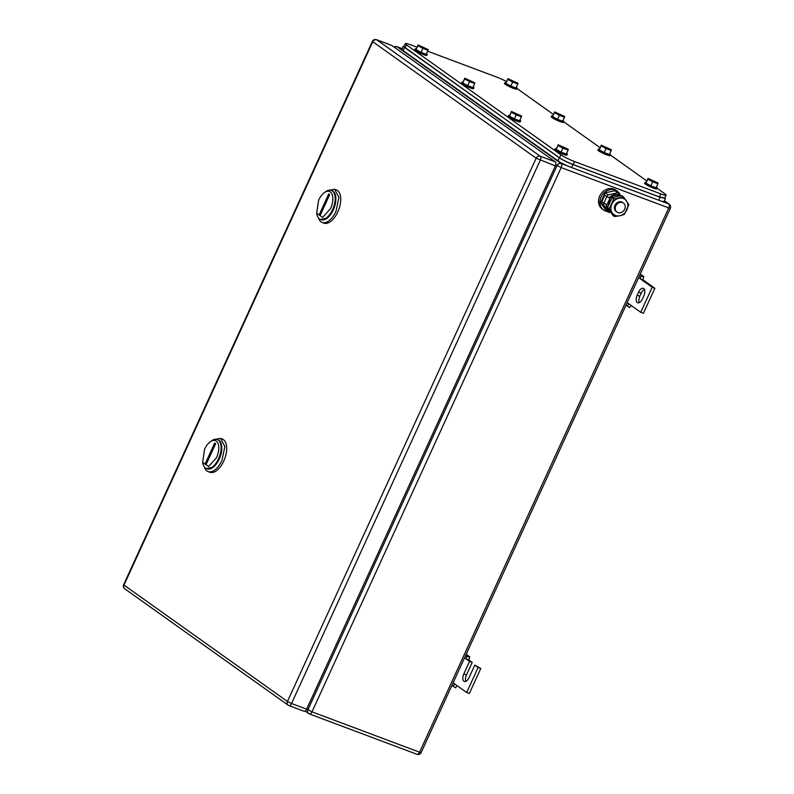 <?xml version="1.0" encoding="UTF-8"?>
<svg xmlns="http://www.w3.org/2000/svg" width="794" height="794" viewBox="0 0 794 794"><rect width="100%" height="100%" fill="white"/><g stroke="black" fill="none" stroke-linecap="round" stroke-linejoin="round"><path stroke-width="1.19" d="M631.131 305.452L629.622 307.635L627.29 306.037L628.828 303.814L640.738 312.3L652.192 287.289L640.282 278.803L642.942 279.806L643.815 276.62L640.927 276.252L640.282 278.803L638.614 277.622M640.242 274.069L643.815 276.62M626.019 305.134L627.29 306.037M627.171 302.633L628.828 303.814M639.656 275.349L640.927 276.252M652.192 287.289L654.861 288.291L642.942 279.806M640.738 312.3L643.408 313.302L654.861 288.291M637.205 295.189A6.094 3.136 110.6 0 0 637.681 302.762A6.094 3.136 110.6 0 0 642.445 298.921L643.815 295.924A6.094 3.136 110.6 0 0 643.339 288.351A6.094 3.136 110.6 0 0 638.575 292.182L637.205 295.189L639.865 296.192L641.244 293.185A6.094 3.136 110.6 0 1 644.44 289.473M639.249 302.643A6.094 3.136 110.6 0 1 639.865 296.192M457.066 685.649L455.558 687.822L453.225 686.224L454.764 684.011L466.673 692.497L478.127 667.476L474.792 665.104L469.065 677.61A6.094 3.136 110.6 0 1 464.301 681.451A6.094 3.136 110.6 0 1 463.825 673.878L469.552 661.372L466.217 659L468.877 659.993L469.75 656.807L466.862 656.44L466.217 659L464.55 657.809M466.177 654.266L469.75 656.807M451.955 685.321L453.225 686.224M453.106 682.83L454.764 684.011M465.592 655.536L466.862 656.44M469.552 661.372L472.222 662.375L468.877 659.993M465.87 681.331A6.094 3.136 110.6 0 1 466.495 674.88L472.222 662.375M474.792 665.104L480.797 668.479L478.127 667.476M466.673 692.497L469.343 693.49L480.797 668.479M316.667 213.288L318.612 200.187A13.845 7.136 110.6 0 1 324.448 192.555A13.845 7.136 110.6 0 1 332.14 194.52A13.845 7.136 110.6 0 1 330.522 208.673L322.652 217.358L316.667 213.288L317.054 214.856A15.513 7.99 110.6 0 0 320.448 219.452A15.513 7.99 110.6 0 0 332.577 209.685A15.513 7.99 110.6 0 0 331.346 190.411A15.513 7.99 110.6 0 0 325.758 191.632L324.448 192.555M328.736 193.944L319.446 214.241L320.399 214.916L329.689 194.619L328.736 193.944A11.076 9.409 125.5 0 1 329.153 195.79M320.448 219.452L327.426 217.983L333.282 209.944A15.513 7.99 -69.4 0 0 332.061 190.679L331.346 190.411M318.503 217.993A17.726 9.131 -69.4 0 0 322.166 222.459L323.942 223.124A17.726 9.131 -69.4 0 0 337.797 211.958A17.726 9.131 -69.4 0 0 336.398 189.935L334.621 189.27L328.914 190.223M322.166 222.459A17.726 9.131 -69.4 0 0 336.011 211.293L338.929 197.369L334.621 189.27M331.703 190.56A15.513 7.99 110.6 0 1 333.282 209.944A15.513 7.99 110.6 0 1 320.816 219.571M202.609 462.416L204.554 449.315A13.845 7.136 110.6 0 1 210.39 441.682A13.845 7.136 110.6 0 1 218.082 443.648A13.845 7.136 110.6 0 1 216.464 457.801L208.594 466.485L202.609 462.416L202.996 463.974A15.513 7.99 110.6 0 0 206.39 468.579A15.513 7.99 110.6 0 0 218.519 458.803A15.513 7.99 110.6 0 0 217.288 439.529A15.513 7.99 110.6 0 0 211.7 440.759L210.39 441.682M214.678 443.072L205.388 463.359L206.341 464.043L215.631 443.747L214.678 443.072A11.076 9.409 125.5 0 1 215.095 444.908M206.39 468.579L213.368 467.11L219.223 459.071A15.513 7.99 -69.4 0 0 218.003 439.797L217.288 439.529M204.435 467.11A17.726 9.131 -69.4 0 0 208.107 471.586L209.884 472.251A17.726 9.131 -69.4 0 0 223.739 461.086A17.726 9.131 -69.4 0 0 222.34 439.062L220.563 438.397L214.856 439.35M208.107 471.586A17.726 9.131 -69.4 0 0 221.953 460.421L224.871 446.496L220.563 438.397M217.645 439.687A15.513 7.99 110.6 0 1 219.223 459.071A15.513 7.99 110.6 0 1 206.758 468.698M391.452 45.318A3.325 1.707 -69.4 0 1 391.68 45.367A3.325 1.707 -69.4 0 1 391.889 45.476L555.324 161.877A3.325 1.707 -69.4 0 1 555.373 165.896L306.643 709.171L291.527 703.504L540.257 160.229A3.325 1.707 -69.4 0 0 540.208 156.21L376.773 39.809A3.325 1.707 -69.4 0 0 376.564 39.7A3.325 3.325 0 0 0 372.376 41.427L123.646 584.702A3.325 3.325 0 0 0 124.737 588.791A3.325 2.819 -54.5 0 1 123.993 585.079L123.646 584.702M303.844 711.156A3.325 1.707 -69.4 0 0 304.052 711.265A3.325 1.707 -69.4 0 0 306.643 709.171M405.317 43.591L403.948 46.598L405.129 47.868L559.512 157.827C562.936 160.08 567.482 162.323 573.169 164.557L659.417 196.912L664.727 198.123L666.097 195.126A11.076 1.29 24.6 0 1 660.787 193.905L574.538 161.549A11.076 1.29 24.6 0 1 560.882 154.82L406.498 44.871A11.076 1.29 24.6 0 1 405.317 43.591A11.076 1.29 24.6 0 1 410.627 44.811L417.068 47.233M666.097 195.126A11.076 1.29 24.6 0 0 664.915 193.845L656.995 188.208M516.904 88.442L553.438 114.455M563.601 121.7L600.135 147.714M610.298 154.949L646.832 180.972M506.582 81.554A11.076 1.29 24.6 0 0 496.875 77.167L427.589 51.173M554.599 111.914L554.42 112.649L559.363 115.309L557.537 119.308L552.584 116.649L554.599 111.914L564.683 116.5L564.504 117.234L559.363 115.309M554.42 112.649L552.584 116.649M564.504 117.234L562.668 121.234L557.537 119.308M562.986 120.529A6.65 0.774 -155.4 0 1 563.76 121.343A6.65 0.774 -155.4 0 1 560.574 120.609A6.65 0.774 -155.4 0 1 554.47 117.83A6.65 0.774 -155.4 0 1 551.671 115.805A6.65 0.774 -155.4 0 1 552.793 115.864M563.76 121.343L563.303 122.345A6.65 0.774 -155.4 0 1 560.117 121.611A6.65 0.774 -155.4 0 1 554.014 118.832A6.65 0.774 -155.4 0 1 551.215 116.807L551.671 115.805M507.902 78.656L507.723 79.39L512.676 82.05L510.84 86.05L505.887 83.39L507.902 78.656L517.986 83.241L517.807 83.975L512.676 82.05M507.723 79.39L505.887 83.39M517.807 83.975L515.971 87.975L510.84 86.05M516.299 87.28A6.65 0.774 -155.4 0 1 517.063 88.084A6.65 0.774 -155.4 0 1 513.887 87.36A6.65 0.774 -155.4 0 1 507.773 84.571A6.65 0.774 -155.4 0 1 504.984 82.556A6.65 0.774 -155.4 0 1 506.096 82.606M517.063 88.084L516.606 89.087A6.65 0.774 -155.4 0 1 513.42 88.352A6.65 0.774 -155.4 0 1 507.316 85.573A6.65 0.774 -155.4 0 1 504.518 83.549L504.984 82.556M418.101 44.97L417.922 45.705L422.865 48.365L421.038 52.364L416.086 49.704L418.101 44.97L428.184 49.556L428.006 50.29L422.865 48.365M417.922 45.705L416.086 49.704M428.006 50.29L426.17 54.29L421.038 52.364M426.487 53.585A6.65 0.774 -155.4 0 1 427.261 54.399A6.65 0.774 -155.4 0 1 424.075 53.664A6.65 0.774 -155.4 0 1 417.972 50.885A6.65 0.774 -155.4 0 1 415.173 48.861A6.65 0.774 -155.4 0 1 416.294 48.92M427.261 54.399L426.805 55.401A6.65 0.774 -155.4 0 1 423.619 54.667A6.65 0.774 -155.4 0 1 417.515 51.888A6.65 0.774 -155.4 0 1 414.716 49.863L415.173 48.861M464.798 78.229L464.619 78.953L469.562 81.613L467.735 85.623L462.783 82.963L464.798 78.229L474.881 82.814L474.693 83.539L469.562 81.613M464.619 78.953L462.783 82.963M474.693 83.539L472.867 87.548L467.735 85.623M473.184 86.844A6.65 0.774 -155.4 0 1 473.958 87.658A6.65 0.774 -155.4 0 1 470.773 86.923A6.65 0.774 -155.4 0 1 464.669 84.144A6.65 0.774 -155.4 0 1 461.87 82.119A6.65 0.774 -155.4 0 1 462.991 82.169M473.958 87.658L473.502 88.65A6.65 0.774 -155.4 0 1 470.316 87.926A6.65 0.774 -155.4 0 1 464.212 85.137A6.65 0.774 -155.4 0 1 461.413 83.122L461.87 82.119M511.495 111.478L511.316 112.212L516.259 114.872L514.433 118.872L509.48 116.212L511.495 111.478L521.579 116.063L521.39 116.797L516.259 114.872M511.316 112.212L509.48 116.212M521.39 116.797L519.564 120.807L514.433 118.872M519.881 120.102A6.65 0.774 -155.4 0 1 520.656 120.906A6.65 0.774 -155.4 0 1 517.47 120.182A6.65 0.774 -155.4 0 1 511.366 117.393A6.65 0.774 -155.4 0 1 508.567 115.378A6.65 0.774 -155.4 0 1 509.688 115.428M520.656 120.906L520.199 121.909A6.65 0.774 -155.4 0 1 517.013 121.174A6.65 0.774 -155.4 0 1 510.909 118.395A6.65 0.774 -155.4 0 1 508.11 116.381L508.567 115.378M601.296 145.173L601.118 145.907L606.06 148.567L604.234 152.567L599.281 149.907L601.296 145.173L611.38 149.758L611.201 150.493L606.06 148.567M601.118 145.907L599.281 149.907M611.201 150.493L609.365 154.493L604.234 152.567M609.683 153.788A6.65 0.774 -155.4 0 1 610.457 154.602A6.65 0.774 -155.4 0 1 607.271 153.867A6.65 0.774 -155.4 0 1 601.167 151.088A6.65 0.774 -155.4 0 1 598.368 149.064A6.65 0.774 -155.4 0 1 599.49 149.123M610.457 154.602L610 155.604A6.65 0.774 -155.4 0 1 606.814 154.87A6.65 0.774 -155.4 0 1 600.711 152.091A6.65 0.774 -155.4 0 1 597.912 150.066L598.368 149.064M558.192 144.736L558.003 145.471L562.956 148.131L561.12 152.13L556.177 149.471L558.192 144.736L568.276 149.322L568.087 150.056L562.956 148.131M558.003 145.471L556.177 149.471M568.087 150.056L566.261 154.056L561.12 152.13M566.579 153.351A6.65 0.774 -155.4 0 1 567.353 154.165A6.65 0.774 -155.4 0 1 564.167 153.431A6.65 0.774 -155.4 0 1 558.063 150.652A6.65 0.774 -155.4 0 1 555.264 148.637A6.65 0.774 -155.4 0 1 556.386 148.686M567.353 154.165L566.896 155.167A6.65 0.774 -155.4 0 1 563.71 154.433A6.65 0.774 -155.4 0 1 557.606 151.654A6.65 0.774 -155.4 0 1 554.808 149.629L555.264 148.637M647.993 178.432L647.815 179.166L652.757 181.826L650.931 185.826L645.979 183.166L647.993 178.432L658.077 183.017L657.889 183.751L652.757 181.826M647.815 179.166L645.979 183.166M657.889 183.751L656.062 187.751L650.931 185.826M656.38 187.047A6.65 0.774 -155.4 0 1 657.154 187.86A6.65 0.774 -155.4 0 1 653.968 187.126A6.65 0.774 -155.4 0 1 647.864 184.347A6.65 0.774 -155.4 0 1 645.065 182.322A6.65 0.774 -155.4 0 1 646.187 182.382M657.154 187.86L656.698 188.863A6.65 0.774 -155.4 0 1 653.512 188.128A6.65 0.774 -155.4 0 1 647.408 185.349A6.65 0.774 -155.4 0 1 644.609 183.325L645.065 182.322M665.402 198.46L664.032 201.468A11.076 1.29 24.6 0 1 658.722 200.247L571.591 167.554L572.96 164.557L660.092 197.249L665.402 198.46L664.906 197.716M404.146 46.151L403.263 46.26L401.893 49.258A11.076 1.29 24.6 0 0 403.074 50.538L557.934 160.825A11.076 1.29 24.6 0 0 571.591 167.554M403.263 46.26L559.304 157.827C562.728 160.08 567.273 162.323 572.96 164.557M617.94 212.564A5.538 4.704 -54.5 0 1 617.017 212.077A5.538 4.704 -54.5 0 1 616.065 205.358A5.538 4.704 -54.5 0 1 622.516 202.559A5.538 4.704 -54.5 0 1 623.439 203.056A5.538 4.704 -54.5 0 1 624.392 209.775A5.538 4.704 -54.5 0 1 617.94 212.564M617.017 212.077L616.184 211.492A5.538 4.704 -54.5 0 1 615.231 204.763A5.538 4.704 -54.5 0 1 621.692 201.974A5.538 4.704 -54.5 0 1 622.615 202.46L623.439 203.056M619.628 195.473L617.811 192.823L608.006 194.897L607.221 196.614M604.095 203.443L603.509 204.723L608.819 212.464L610.229 212.167M617.811 192.823L614.903 190.758L605.097 192.833L600.601 202.649L603.509 204.723M605.097 192.833L608.006 194.897M600.601 202.649L605.911 210.4L608.819 212.464M607.559 211.571A11.632 9.875 -54.5 0 1 605.604 211.085A11.632 9.875 -54.5 0 1 603.668 210.053A11.632 9.875 -54.5 0 1 601.663 195.929A11.632 9.875 -54.5 0 1 615.221 190.074A11.632 9.875 -54.5 0 1 617.156 191.096A11.632 9.875 -54.5 0 1 620.491 195.87M603.668 210.053L602.279 209.07A11.632 9.875 -54.5 0 1 600.284 194.947A11.632 9.875 -54.5 0 1 613.841 189.081A11.632 9.875 -54.5 0 1 615.777 190.113L617.156 191.096M619.806 215.76L614.536 216.534L612.243 212.921A9.419 8 125.5 0 0 619.806 215.76A9.419 8 125.5 0 0 626.952 209.815A9.419 8 125.5 0 0 626.655 201.19A9.419 8 125.5 0 0 626.545 201.031A9.419 8 125.5 0 0 618.992 198.192A9.419 8 125.5 0 0 611.837 204.137A9.419 8 125.5 0 0 612.144 212.762A9.419 8 125.5 0 0 612.243 212.921L609.236 208.792L613.722 198.976L623.528 196.902L628.838 204.644L624.342 214.459L619.806 215.76M623.528 196.902L621.871 195.721L616.61 196.495L612.065 197.795L613.722 198.976M609.236 208.792L607.569 207.611L612.065 197.795M614.536 216.534L612.879 215.353L607.569 207.611M604.79 195.334L609.891 198.292L604.79 195.334L601.812 201.835L606.914 204.792A9.558 8.119 -54.5 0 0 609.971 211.988L609.256 211.482A9.558 8.119 -54.5 0 1 606.189 204.495M606.914 204.792L609.891 198.292A9.558 8.119 -54.5 0 1 619.459 195.572A9.558 8.119 -54.5 0 1 620.203 195.9M609.177 197.785A9.558 8.119 -54.5 0 1 618.744 195.066A9.558 8.119 -54.5 0 1 620.303 195.89M610.735 212.464A9.558 8.119 -54.5 0 1 609.971 211.988M608.541 204.673A8.426 7.156 -54.5 0 1 610.993 199.522M638.575 292.182L641.244 293.185M463.825 673.878L466.495 674.88M555.8 164.636L557.08 165.549L307.893 709.826A3.325 2.819 -54.5 0 0 308.638 713.528A3.325 2.819 -54.5 0 0 309.184 713.826A3.325 1.707 -69.4 0 0 309.392 713.935A3.325 1.707 -69.4 0 0 311.992 711.841L561.179 167.574L668.766 207.929L419.579 752.206L311.992 711.841L306.732 708.992M416.771 754.191A3.325 1.707 110.6 0 0 416.979 754.3A3.325 1.707 110.6 0 0 419.579 752.206L421.167 752.573L670.354 208.296L668.766 207.929A3.325 1.707 -69.4 0 0 668.707 203.909L661.263 201.12M568.573 166.343L561.12 163.554A3.325 2.819 125.5 0 0 557.08 165.549L561.179 167.574A3.325 1.707 -69.4 0 0 561.12 163.554L397.208 46.816L402.161 48.672M670.354 208.296A3.325 3.325 0 0 0 669.263 204.207A3.325 2.819 -54.5 0 0 668.707 203.909L664.34 200.803M394.419 47.283A3.325 2.819 -54.5 0 1 397.208 46.816A3.325 1.707 110.6 0 0 397 46.707A3.325 3.325 0 0 0 394.042 47.015M304.052 711.265L288.937 705.598A3.325 1.707 -69.4 0 1 288.728 705.489A3.325 2.819 -54.5 0 1 288.172 705.191A3.325 2.819 -54.5 0 1 287.438 701.479L123.993 585.079L372.723 41.814A3.325 2.819 -54.5 0 1 376.773 39.809L391.889 45.476M124.737 588.791L288.172 705.191A3.325 3.325 0 0 0 288.937 705.598A3.325 1.707 -69.4 0 0 291.527 703.504L287.438 701.479L536.168 158.214L372.376 41.427M555.324 161.877L540.208 156.21A3.325 2.819 -54.5 0 0 536.168 158.214L555.373 165.896M405.129 47.868L406.498 44.871M560.882 154.82L559.512 157.827M573.169 164.557L574.538 161.549M660.787 193.905L659.417 196.912M658.722 200.247L660.092 197.249M403.074 50.538L404.444 47.531M557.934 160.825L559.304 157.827M606.805 196.773L603.827 203.274M305.164 711.057L308.638 713.528A3.325 3.325 0 0 0 309.392 713.935L416.979 754.3A3.325 3.325 0 0 0 421.167 752.573M669.263 204.207L664.37 200.723M402.171 48.642L397 46.707M391.68 45.367L376.564 39.7"/></g></svg>
